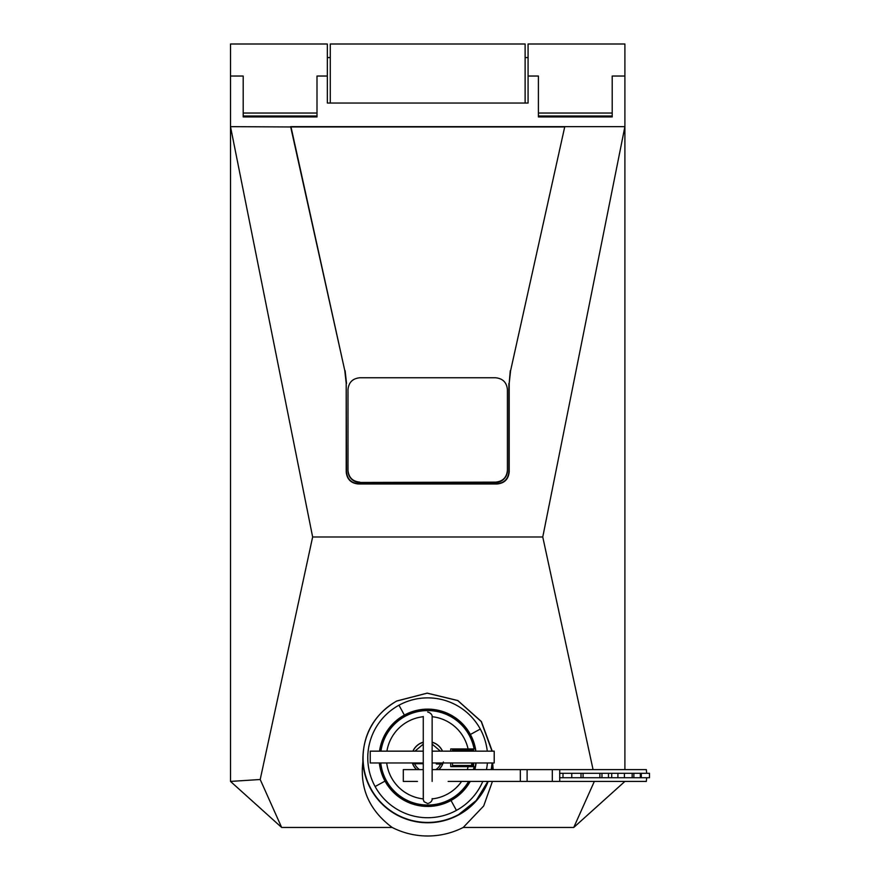 <?xml version="1.0" encoding="UTF-8"?>
<svg xmlns="http://www.w3.org/2000/svg" width="880" height="880" viewBox="0 0 880 880"><rect width="100%" height="100%" fill="white"/><g stroke="black" fill="none" stroke-linecap="round" stroke-linejoin="round"><path stroke-width="1.32" d="M330.286 103.037L330.286 44L525.118 44L525.118 103.037M473.561 746.482L473.605 743.732L472.791 743.732M475.662 751.157A48.411 48.411 -90.1 0 0 379.742 751.157M379.566 762.971A48.411 48.411 -90.1 0 0 469.964 781.418M474.65 769.615A48.411 48.411 -90.1 0 0 475.838 762.971M473.605 743.732L473.605 746.669M473.605 748.946L473.605 751.157M473.605 762.971L473.605 766.656M473.605 768.933L473.605 769.615M472.571 748.946L472.571 751.157M472.571 762.971L472.571 766.656M475.882 751.157A48.631 48.631 -90 0 0 379.522 751.157M379.346 762.971A48.631 48.631 -90 0 0 470.217 781.418M474.881 769.615A48.631 48.631 -90 0 0 476.058 762.971M492.437 762.971A64.944 64.944 90 0 1 491.568 769.615M488.202 781.418A64.944 64.944 90 0 1 362.879 761.827C362.439 734.998 373.703 714.725 396.682 701.019L427.196 693.121L457.831 700.535L481.382 721.523L492.261 751.157M624.899 769.615L624.899 126.654L542.762 536.987L312.642 536.987L260.205 779.504L281.655 827.464L392.183 827.464A78.199 78.199 89.9 0 0 463.221 827.464L573.749 827.464L594.341 781.418M463.221 827.464L483.703 805.948L492.426 781.418M493.163 769.615L492.668 762.971M392.183 827.464C369.512 810.524 359.744 788.645 362.879 761.827M542.762 536.987L593.065 769.615M260.205 779.504L230.505 781.418L281.655 827.464M624.899 781.418L573.749 827.464M230.505 781.418L230.505 126.654L312.642 536.987M346.214 471.878L346.522 471.878C347.226 479.039 351.153 482.977 358.325 483.67L497.079 483.67C504.251 482.977 508.189 479.039 508.882 471.878L509.19 471.878C508.475 479.237 504.438 483.263 497.079 483.978L358.325 483.978C350.966 483.263 346.929 479.237 346.214 471.878L346.214 383.438L344.817 370.744L290.631 126.654L564.773 126.654L510.587 370.744L564.773 126.654L624.899 126.654L624.899 44L528.077 44L528.077 76.032L538.406 76.032L538.406 116.93L612.205 116.93L612.205 76.032L624.899 76.032M510.587 370.744L509.19 383.438L509.19 471.878M528.077 76.032L528.077 103.037L327.338 103.037L327.338 44L230.505 44L230.505 126.654L291.016 126.962L344.817 370.744M510.279 370.678L509.19 383.438M508.882 471.878L508.882 383.438M346.522 471.878L346.214 383.438M346.522 383.438L345.125 370.678M230.505 76.032L243.199 76.032L243.199 116.93L316.998 116.93L316.998 76.032L327.338 76.032M564.388 126.962L291.016 126.962M649.495 773.3L649.495 777.733L641.3 777.733L641.3 773.3L649.495 773.3M448.162 781.418L646.338 781.418L646.657 777.733M646.657 773.3L646.338 769.615L432.135 769.615L432.135 762.971L494.208 762.971L494.208 751.157L432.135 751.157L432.135 716.859M559.614 777.733L581.009 777.733L581.009 773.3L641.3 773.3M641.3 777.733L581.009 777.733M423.269 769.615L403.293 769.615L403.293 781.418L417.461 781.418M581.009 773.3L559.614 773.3M640.343 777.733L640.343 773.3M571.769 777.733L571.769 773.3M633.853 777.733L633.853 773.3M632.17 777.733L632.17 773.3M624.404 777.733L624.404 773.3M617.903 777.733L617.903 773.3M611.71 777.733L611.71 773.3M608.465 777.733L608.465 773.3M601.964 777.733L601.964 773.3M599.896 777.733L599.896 773.3M583.077 777.733L583.077 773.3M559.746 781.418L559.746 769.615M423.269 751.157L370.227 751.157L370.227 762.971L423.269 762.971M414.953 751.157L423.269 744.128M432.135 744.128L440.451 751.157M412.984 751.157A16.148 16.148 90 0 1 423.269 742.269L420.354 743.424M435.05 743.424L432.135 742.269A16.148 16.148 90 0 1 442.42 751.157M423.269 763.708L412.676 763.708A16.148 16.148 -90 0 1 412.401 762.971L412.676 763.708A16.148 16.148 -90 0 0 416.691 769.615M439.307 762.971L439.307 764.005M438.713 769.615A16.148 16.148 -90 0 0 442.618 764.005L440.671 764.005L442.618 764.005L442.959 763.103M442.618 764.005A16.148 16.148 -90 0 0 442.728 763.708L443.388 761.981M435.908 769.615A14.377 14.377 90 0 0 440.671 764.005L436.348 764.005L436.348 762.971M419.507 769.615A14.377 14.377 90 0 1 414.59 763.708M471.691 762.971L471.691 766.656L468.072 766.656L474.1 766.656A47.234 47.234 90 0 1 473.44 769.615M468.611 781.418A47.234 47.234 90 0 1 380.754 762.971M380.941 751.157A47.234 47.234 90 0 1 474.1 748.946L468.072 748.946A41.327 41.327 -90 0 0 432.135 716.716M450.725 751.157L450.725 748.946L468.072 748.946M463.122 748.946L463.122 750.123M423.269 742.181A16.236 16.236 -90 0 0 412.885 751.157M412.313 762.971A16.236 16.236 -90 0 0 416.559 769.615M442.519 751.157A16.236 16.236 -90 0 0 432.135 742.181M438.845 769.615A16.236 16.236 -90 0 0 443.091 762.971M467.313 769.615A41.327 41.327 -90 0 0 468.072 766.656L450.725 766.656L450.725 762.971M457.809 750.123L457.809 748.946M471.691 751.157L471.691 750.123L452.496 750.123L452.496 751.157M471.691 765.479L452.496 765.479L452.496 766.656M452.496 762.971L452.496 765.479M423.269 799.117L423.269 716.474M432.135 781.418L432.135 716.474C431.948 718.531 433.576 713.636 427.702 712.041M507.408 470.657L507.408 470.657A11.803 11.792 -0 0 1 495.594 482.449L359.81 482.449L495.594 482.13C502.777 481.437 506.704 477.51 507.408 470.338L507.408 389.565C506.704 382.404 502.777 378.477 495.594 377.773L359.81 377.773C352.638 378.477 348.7 382.404 347.996 389.565L347.996 470.338C348.7 477.51 352.638 481.437 359.81 482.13M347.996 470.338L347.996 470.657A11.803 11.792 -0 0 0 359.81 482.449M487.267 751.157A59.928 59.928 -90.1 0 0 480.293 729.069L470.382 734.481M480.293 729.069A59.928 59.928 -90.1 0 0 398.97 705.21A59.928 59.928 -90.1 0 0 375.111 786.533A59.928 59.928 -90.1 0 0 456.434 810.392L451.022 800.481M456.434 810.392A59.928 59.928 -90.1 0 0 482.79 781.418M486.464 769.615A59.928 59.928 -90.1 0 0 487.41 762.971M398.97 705.21L404.382 715.121M375.111 786.533L385.022 781.121M491.997 751.157L481.239 721.578L457.776 700.59L427.185 693.165L396.715 701.074A64.636 64.636 -90 0 0 370.975 788.788A64.636 64.636 -90 0 0 458.689 814.528L476.19 800.536L487.872 781.418M491.249 769.615L492.129 762.971M538.406 113.036L612.205 113.036M612.205 115.995L538.406 115.995M316.998 115.995L243.199 115.995M243.199 113.036L316.998 113.036M563.002 777.733L563.002 773.3M552.31 781.418L552.31 769.615M527.109 781.418L527.109 769.615M520.333 781.418L520.333 769.615M432.135 798.897A41.327 41.327 -90 0 0 461.615 781.418M423.269 716.716A41.327 41.327 -90 0 0 386.914 751.157M386.694 762.971A41.327 41.327 -90 0 0 423.269 798.897M525.118 57.574L528.077 57.574M327.338 57.574L330.286 57.574M432.135 799.117L432.135 799.128C431.948 797.071 433.576 801.966 427.702 803.561L424.116 801.735L423.324 799.821L423.269 757.691"/></g></svg>
